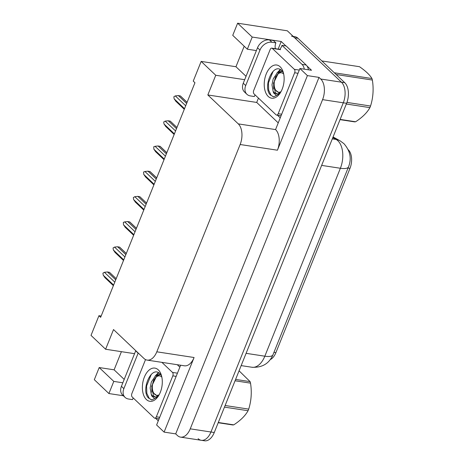 <?xml version="1.0" encoding="UTF-8"?>
<svg xmlns="http://www.w3.org/2000/svg" width="464" height="464" viewBox="0 0 464 464"><rect width="100%" height="100%" fill="white"/><g stroke="black" fill="none" stroke-linecap="round" stroke-linejoin="round"><path stroke-width="0.7" d="M256.389 50.588L247.335 49.201L252.213 37.056L237.626 23.2L287.332 30.804L341.429 82.186A15.44 8.967 98.7 0 1 343.29 102.805L210.952 432.001A15.44 8.967 98.7 0 1 201.272 440.295A15.44 8.967 98.7 0 1 198.122 438.671M278.104 122.757L256.708 102.44L258.454 98.095M278.145 49.109L281.207 41.493L285.899 45.948M307 65.987L311.518 70.273L299.918 68.504L275.564 129.589A15.44 8.967 -81.3 0 1 277.426 150.208L307.406 75.615L299.918 68.504M180.635 365.226L156.612 424.989L164.099 432.106L194.085 357.512A15.44 8.967 -81.3 0 1 184.405 365.8L147.129 360.099A15.44 8.967 -81.3 0 0 156.809 351.811L240.143 144.507A15.44 8.967 -81.3 0 0 238.281 123.882L207.831 94.963L256.708 102.44M175.699 433.881L319.006 77.389L320.723 79.019A15.44 8.967 98.7 0 1 322.579 99.638L190.24 428.835A15.44 8.967 98.7 0 1 180.566 437.123A15.44 8.967 98.7 0 1 177.41 435.505L175.699 433.881L164.099 432.106M121.411 351.671L114.109 369.825L99.197 367.546L94.32 379.691L108.907 393.547L123.36 395.757M252.213 37.056L281.207 41.493M307.406 75.615L319.006 77.389M237.626 23.2L232.742 35.345L247.335 49.201M101.164 316.042L98.936 315.7L91.019 335.397L105.606 349.253L113.523 329.556L143.979 358.481A15.44 8.967 -81.3 0 0 147.129 360.099M244.197 46.226L235.956 66.735L201.161 61.41L193.244 81.107L194.955 82.731L100.647 317.33L98.936 315.7M207.831 94.963L215.748 75.267L244.685 79.692M134.543 353.678L105.606 349.253M108.907 393.547L113.79 381.402L122.844 382.788M201.161 61.41L215.748 75.267M348.244 149.733A13.897 8.068 98.7 0 1 349.984 168.351L275.894 352.646A13.897 8.068 98.7 0 1 270.286 359.583M114.109 369.825L124.201 379.407M99.197 367.546L113.79 381.402M235.956 66.735L246.042 76.316M291.525 36.157A15.44 8.967 98.7 0 1 294.675 37.775L341.429 82.186A15.44 8.967 98.7 0 1 343.29 102.805L210.952 432.001A15.44 8.967 98.7 0 1 201.272 440.295L180.566 437.123M293.248 36.424L294.837 36.668A15.44 8.967 98.7 0 1 297.987 38.286L344.746 82.691A15.44 8.967 98.7 0 1 346.602 103.31L214.264 432.512A15.44 8.967 98.7 0 1 204.589 440.8L201.272 440.295M184.521 108.68L174.139 98.82L176.024 101.396M174.139 98.82L173.838 96.779L175.311 95.909L185.693 105.775M187.091 102.3L180.444 95.99L178.362 95.578L186.632 103.431M178.362 95.578L175.311 95.909M187.073 102.335L180.264 95.868M133.267 398.008A10.295 7.772 -46.5 0 0 132.478 399.614L128.499 399.011A10.295 7.772 -46.5 0 1 125.065 397.375A10.295 7.772 -46.5 0 1 123.871 388.646L138.133 353.168A10.295 7.772 -46.5 0 1 138.202 353M125.065 397.375L122.618 395.05A10.295 7.772 -46.5 0 1 121.423 386.321L135.685 350.842A10.295 7.772 -46.5 0 1 135.755 350.674M179.858 367.157L177.283 364.716M158.282 420.825L155.637 418.313M174.394 133.881L164.012 124.016L165.892 126.597M164.012 124.016L163.705 121.974L165.184 121.11L175.566 130.97M176.958 127.496L170.317 121.191L168.235 120.773L176.506 128.627M168.235 120.773L165.184 121.11M176.946 127.53L170.137 121.063M164.268 159.077L153.88 149.217L155.765 151.792M153.88 149.217L153.729 146.798L155.051 146.305L165.433 156.165M166.831 152.697L160.19 146.386L158.102 145.969L166.379 153.828M158.102 145.969L155.051 146.305M166.82 152.731L160.01 146.264M154.135 184.272L143.753 174.412L145.638 176.987M143.753 174.412L143.596 171.999L144.925 171.5L155.307 181.366M156.704 177.892L150.058 171.581L147.975 171.17L156.246 179.023M147.975 171.17L144.925 171.5M156.687 177.927L149.878 171.46M144.008 209.473L133.626 199.607L135.505 202.188M133.626 199.607L133.319 197.565L134.792 196.701L145.18 206.561M146.572 203.087L139.931 196.782L137.849 196.365L146.119 204.218M137.849 196.365L134.792 196.701M146.56 203.122L139.751 196.655M245.711 85.55L259.973 50.077A10.295 7.772 -46.5 0 1 271.916 42.247L275.894 42.856L273.447 40.53L269.468 39.921A10.295 7.772 -46.5 0 0 257.526 47.751L243.264 83.23L245.711 85.55A10.295 7.772 -46.5 0 0 246.912 94.285L244.458 91.959A10.295 7.772 -46.5 0 1 243.264 83.23M255.107 94.917A10.295 7.772 -46.5 0 0 254.318 96.524L250.34 95.915A10.295 7.772 -46.5 0 1 246.912 94.285M275.39 48.691A10.295 7.772 -46.5 0 1 275.894 42.856M308.444 69.803A10.295 5.98 -81.3 0 0 306.211 65.047L286.137 45.982L281.996 45.35A10.295 5.98 98.7 0 1 279.833 49.37M306.211 65.047L302.064 64.415A10.295 5.98 98.7 0 1 304.297 69.171M275.355 48.575A5.145 1.572 -158.1 0 1 276.358 48.836M302.064 64.415L281.996 45.35M280.128 117.734L277.478 115.223M146.38 399.533A16.785 9.744 98.7 0 1 144.356 377.122A16.785 9.744 98.7 0 1 158.299 369.872A16.785 9.744 98.7 0 1 160.991 374.129A16.785 9.744 98.7 0 1 157.435 397.381A16.785 9.744 98.7 0 1 146.38 399.533M161.559 375.886L160.086 373.874C151.322 364.489 140.511 390.676 148.584 398.089L151.879 399.956L157.841 396.848M158.27 396.326L154.628 398.524L151.751 396.012L151.241 394.226A11.635 6.757 -81.3 0 0 152.349 395.618A11.635 6.757 -81.3 0 0 154.721 396.842A11.635 6.757 -81.3 0 0 158.775 395.432M160.358 374.158L155.678 375.602L151.345 381.988L150.15 387.968L151.241 394.226M160.498 374.326L156.652 376.089L151.641 386.234L153.491 395.792L155.167 396.882M161.901 362.361L172.498 372.424A2.575 1.496 98.7 0 1 172.805 375.863L156.351 416.794A2.575 1.496 98.7 0 1 154.738 418.174A2.575 1.496 98.7 0 1 154.216 417.907L132.182 396.981A2.575 1.496 98.7 0 1 131.875 393.547L145.528 359.583M158.392 372.644L155.098 376.095M158.85 372.894L156.774 374.877M153.787 379.72L151.856 386.767L151.78 392.179M151.31 374.315L146.595 385.961L146.827 393.31L149.275 398.466L151.554 399.904M268.221 96.442A16.785 9.744 98.7 0 1 266.203 74.031A16.785 9.744 98.7 0 1 280.146 66.781A16.785 9.744 98.7 0 1 282.831 71.033A16.785 9.744 98.7 0 1 279.276 94.291A16.785 9.744 98.7 0 1 268.221 96.442M283.4 72.796L281.932 70.777C273.163 61.399 262.351 87.58 270.425 94.998L273.719 96.86L279.682 93.757M280.117 93.229L276.474 95.427L273.592 92.922L273.087 91.135A11.635 6.757 -81.3 0 0 274.189 92.527A11.635 6.757 -81.3 0 0 276.567 93.745A11.635 6.757 -81.3 0 0 280.616 92.342M282.199 71.067L277.518 72.512L273.186 78.897L271.991 84.871L273.087 91.135M282.344 71.23L278.493 72.993L273.482 83.143L275.332 92.701L277.008 93.786M294.338 69.333A2.575 1.496 98.7 0 1 294.652 72.767L278.197 113.703A2.575 1.496 98.7 0 1 276.585 115.084A2.575 1.496 98.7 0 1 276.057 114.817L254.023 93.89A2.575 1.496 98.7 0 1 253.715 90.451L270.17 49.52A2.575 1.496 98.7 0 1 271.782 48.14A2.575 1.496 98.7 0 1 272.31 48.407L294.338 69.333L299.28 70.087M280.239 69.554L276.938 73.005M280.691 69.803L278.62 71.781M275.628 76.63L273.696 83.671L273.621 89.082M273.151 71.224L268.436 82.87L268.668 90.219L271.115 95.375L273.4 96.808M235.613 379.413L250.108 381.628L239.07 370.806M250.108 381.628A27.794 16.141 98.7 0 1 250.531 383.148L235.062 380.782M225.121 405.507L248.704 409.115C251.314 400.803 251.923 392.144 250.531 383.148M248.704 409.115A27.794 16.141 98.7 0 1 248.385 409.927A27.794 16.141 98.7 0 1 248.054 410.727L224.472 407.119M159.164 394.742A9.808 5.696 98.7 0 1 153.085 391.773A9.808 5.696 98.7 0 1 153.474 381.159A9.808 5.696 98.7 0 1 155.162 378.183A9.808 5.696 98.7 0 1 161.855 377.162M158.038 396.61L153.59 393.083L153.085 391.773M218.295 422.495L233.763 424.856A27.794 16.141 98.7 0 1 232.69 424.949L218.196 422.733M233.763 424.856C240.514 420.471 245.276 415.761 248.054 410.727M334.306 72.778L371.948 78.538C369.791 74.89 365.638 70.946 359.484 66.7L321.848 60.946M371.948 78.538A27.794 16.141 98.7 0 1 372.377 80.052L336.127 74.513M346.944 102.411L370.545 106.024C373.16 97.707 373.769 89.053 372.377 80.052M370.545 106.024A27.794 16.141 98.7 0 1 370.231 106.836A27.794 16.141 98.7 0 1 369.901 107.631L346.318 104.023M281.01 91.652A9.808 5.696 98.7 0 1 274.926 88.676A9.808 5.696 98.7 0 1 275.32 78.068A9.808 5.696 98.7 0 1 277.008 75.093A9.808 5.696 98.7 0 1 283.695 74.072M279.885 93.519L275.43 89.987L274.926 88.676M340.135 119.399L355.61 121.765A27.794 16.141 98.7 0 1 354.531 121.858L340.037 119.642M355.61 121.765C362.355 117.38 367.123 112.671 369.901 107.631M133.876 234.668L123.494 224.808L125.379 227.383M123.494 224.808L123.343 222.389L124.665 221.896L135.047 231.756M136.445 228.288L129.798 221.978L127.716 221.56L135.987 229.419M127.716 221.56L124.665 221.896M136.428 228.323L129.618 221.85M123.749 259.863L113.367 250.003L115.246 252.578M113.367 250.003L113.059 247.962L114.538 247.092L124.92 256.952M126.312 253.483L119.671 247.173L117.589 246.761L125.86 254.614M117.589 246.761L114.538 247.092M126.301 253.518L119.492 247.051M113.622 285.064L103.234 275.198L105.119 277.779M103.234 275.198L102.933 273.157L104.406 272.293L114.788 282.153M116.186 278.678L109.545 272.374L107.457 271.956L115.733 279.809M107.457 271.956L104.406 272.293M116.174 278.713L109.365 272.246M190.24 428.835L214.264 432.512M322.579 99.638L346.602 103.31M320.723 79.019L344.746 82.691M240.143 144.507L277.426 150.208M156.809 351.811L194.085 357.512M238.281 123.882L275.564 129.589M349.984 168.351L348.041 168.055M275.894 352.646L273.957 352.344M333.077 136.955L339.955 140.737L343.905 143.631C350.25 150.881 351.793 158.624 348.528 166.849A18.015 5.493 -158.1 0 1 340.379 168.264A20.59 11.954 -81.3 0 0 337.902 140.772A20.59 11.954 -81.3 0 0 336.087 139.432L332.81 137.628M339.955 140.737A18.015 14.343 118.8 0 0 336.087 139.432L332.317 138.858M246.094 353.33L264.828 356.195A18.015 5.493 21.9 0 0 272.977 354.78C269.149 363.637 262.131 367.79 251.923 367.25A20.59 11.954 -81.3 0 0 264.828 356.195L340.379 168.264L321.645 165.399M297.987 38.286L294.675 37.775M121.423 386.321L123.871 388.646M138.133 353.168L135.685 350.842M259.973 50.077L257.526 47.751M271.916 42.247L269.468 39.921M172.498 372.424L177.439 373.178M172.805 375.863L176.152 376.374M156.351 416.794L159.697 417.31M294.652 72.767L297.998 73.283M272.31 48.407L280.592 49.677M278.197 113.703L281.544 114.214M348.528 166.849L272.977 354.78M251.923 367.25L241.164 365.603M184.283 109.289L175.624 101.065M174.151 134.485L165.497 126.266M164.024 159.68L155.365 151.461M153.891 184.881L145.238 176.656M143.765 210.076L135.111 201.857M154.738 418.174L159.082 418.841M271.782 48.14L280.07 49.404M276.585 115.084L280.923 115.751M155.162 378.183L156.554 376.426M277.008 75.093L278.4 73.335M133.632 235.271L124.978 227.053M123.505 260.472L114.852 252.248M113.378 285.667L104.719 277.449"/></g></svg>
